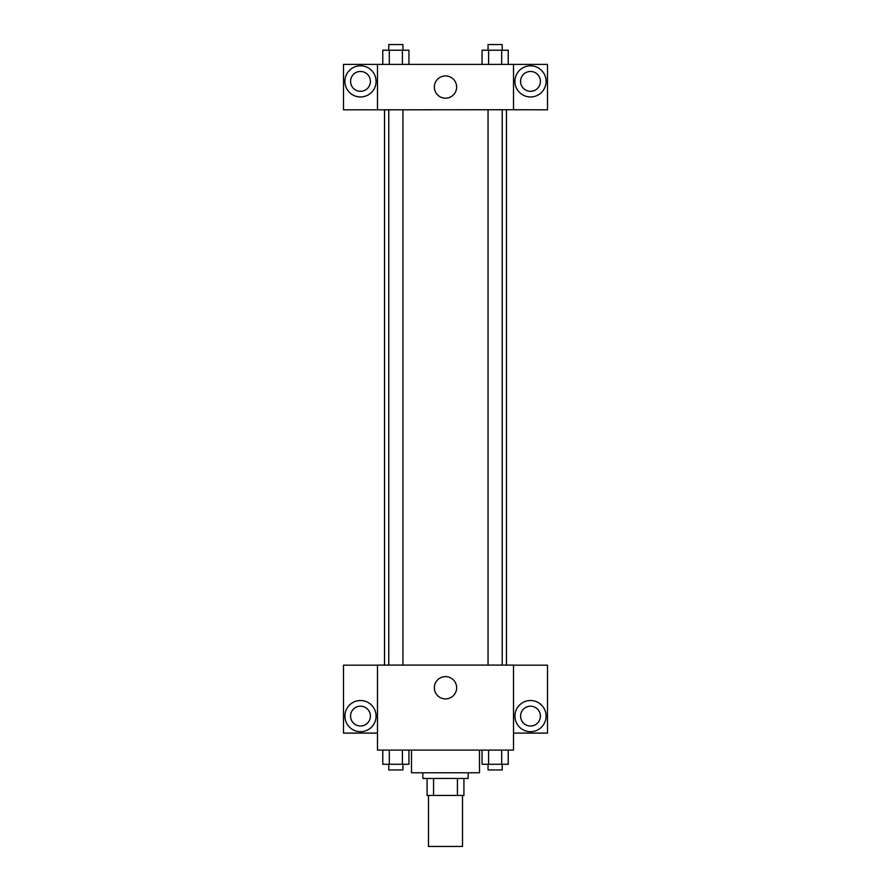 <?xml version="1.0" encoding="UTF-8"?>
<svg xmlns="http://www.w3.org/2000/svg" width="891" height="891" viewBox="0 0 891 891"><rect width="100%" height="100%" fill="white"/><g stroke="black" fill="none" stroke-linecap="round" stroke-linejoin="round"><path stroke-width="1.34" d="M428.493 795.44L428.493 846.45L462.507 846.45L462.507 795.44M457.428 778.444L457.428 795.44L427.079 795.44L427.079 778.444M457.428 795.44L463.921 795.44L463.921 778.444L463.921 795.44M468.165 772.775L468.165 778.444L422.835 778.444L422.835 772.775M433.572 778.444L433.572 795.44M411.497 750.111L411.497 772.775L479.503 772.775L479.503 750.111M513.506 750.111L377.494 750.111L377.494 665.098L513.506 665.098L513.506 750.111M360.487 731.689A15.581 15.581 0 0 1 347 708.312A15.581 15.581 0 0 1 373.986 708.312A15.581 15.581 0 0 1 360.487 731.689M377.494 733.104L343.492 733.104L343.492 665.187L377.494 665.187M350.575 716.108A9.912 9.912 0 0 1 360.487 706.184A9.912 9.912 0 0 1 370.411 716.108A9.912 9.912 0 0 1 360.487 726.02A9.912 9.912 0 0 1 350.575 716.108M445.5 698.912A11.149 11.149 0 0 1 435.844 682.194A11.149 11.149 0 0 1 455.156 682.194A11.149 11.149 0 0 1 445.5 698.912M530.513 731.689A15.581 15.581 0 0 1 517.014 708.312A15.581 15.581 0 0 1 544 708.312A15.581 15.581 0 0 1 530.513 731.689M513.506 733.104L547.508 733.104L547.508 665.187L513.506 665.187M520.589 716.108A9.912 9.912 0 0 1 530.513 706.184A9.912 9.912 0 0 1 540.425 716.108A9.912 9.912 0 0 1 530.513 726.02A9.912 9.912 0 0 1 520.589 716.108M506.478 109.727L506.478 665.098M488.056 665.098L488.056 109.727M402.944 109.727L402.944 665.098M513.506 109.727L547.508 109.816L547.508 64.386L513.506 64.386L513.506 109.727L377.494 109.816L343.492 109.816L343.492 64.386L377.494 64.386L377.494 109.727M370.411 81.382A9.912 9.912 0 0 1 360.487 91.305A9.912 9.912 0 0 1 350.575 81.382A9.912 9.912 0 0 1 360.487 71.469A9.912 9.912 0 0 1 370.411 81.382M360.487 96.974A15.581 15.581 0 0 1 347 73.597A15.581 15.581 0 0 1 373.986 73.597A15.581 15.581 0 0 1 360.487 96.974M540.425 81.382A9.912 9.912 0 0 1 525.545 89.98A9.912 9.912 0 0 1 525.545 72.795A9.912 9.912 0 0 1 540.425 81.382M530.513 96.974A15.581 15.581 0 0 1 517.014 73.597A15.581 15.581 0 0 1 544 73.597A15.581 15.581 0 0 1 530.513 96.974M513.506 64.386L377.494 64.386M434.351 87.051A11.149 11.149 0 0 1 451.069 77.406A11.149 11.149 0 0 1 451.069 96.707A11.149 11.149 0 0 1 434.351 87.051M508.226 64.386L508.226 50.219L482.053 50.219L482.053 64.386M501.689 50.219L501.689 64.386M488.602 50.219L488.602 64.386M488.056 50.219L488.056 44.55L502.223 44.55L502.223 50.219M408.947 64.386L408.947 50.219L382.774 50.219L382.774 64.386M402.398 50.219L402.398 64.386M389.311 50.219L389.311 64.386M388.777 50.219L388.777 44.55L402.944 44.55L402.944 50.219M508.226 750.111L508.226 764.278L482.053 764.278L482.053 750.111M501.689 750.111L501.689 764.278M488.602 750.111L488.602 764.278M502.223 764.278L502.223 769.947L488.056 769.947L488.056 764.278M408.947 750.111L408.947 764.278L382.774 764.278L382.774 750.111M402.398 750.111L402.398 764.278M389.311 750.111L389.311 764.278M402.944 764.278L402.944 769.947L388.777 769.947L388.777 764.278M384.522 109.727L384.522 665.098M502.223 665.098L502.223 109.727M388.777 109.727L388.777 665.098"/></g></svg>
